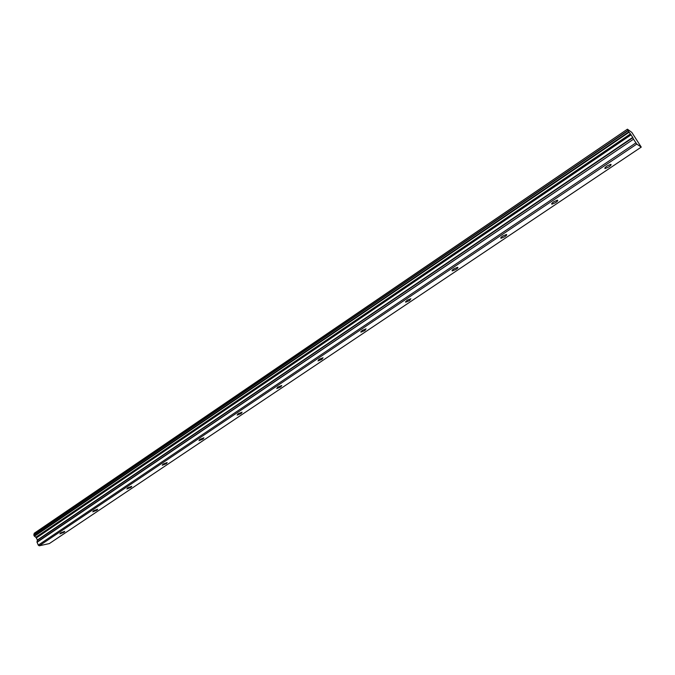 <?xml version="1.0" encoding="UTF-8"?>
<svg xmlns="http://www.w3.org/2000/svg" width="675" height="675" viewBox="0 0 675 675"><rect width="100%" height="100%" fill="white"/><g stroke="black" fill="none" stroke-linecap="round" stroke-linejoin="round"><path stroke-width="1.01" d="M60.522 532.988L59.906 533.866L64.125 532.221L64.749 531.343L60.522 532.988M607.078 165.966C605.002 167.468 604.361 168.328 605.154 168.556L608.842 166.928C610.926 165.426 611.567 164.557 610.774 164.329L607.078 165.966M553.677 201.825C551.77 203.2 551.188 203.993 551.947 204.196L555.677 202.576C557.592 201.201 558.166 200.407 557.407 200.197L553.677 201.825M502.622 236.107C500.875 237.364 500.352 238.089 501.069 238.283L504.841 236.672C506.596 235.415 507.119 234.681 506.402 234.487L502.622 236.107M453.777 268.912C452.166 270.059 451.693 270.726 452.368 270.911L456.182 269.3C457.802 268.144 458.266 267.477 457.591 267.292L453.777 268.912M406.983 300.333L405.709 302.172L409.573 300.561L410.847 298.721L406.983 300.333M362.129 330.455L360.965 332.142L364.88 330.531L366.036 328.843L362.129 330.455M319.081 359.362L318.026 360.914L321.983 359.302L323.038 357.742L319.081 359.362M277.746 387.113L276.784 388.547L280.783 386.927L281.753 385.501L277.746 387.113M238.022 413.792L237.136 415.108L241.177 413.488L242.072 412.172L238.022 413.792M199.817 439.45L198.99 440.665L203.074 439.037L203.901 437.83L199.817 439.45M163.038 464.147L162.27 465.269L166.396 463.641L167.164 462.518L163.038 464.147M127.609 487.941L126.9 488.97L131.06 487.333L131.768 486.304L127.609 487.941M93.462 510.874L92.796 511.827L96.989 510.182L97.656 509.228L93.462 510.874M627.429 129.203L34.163 533.52L627.429 129.187L631.817 132.401L641.25 147.099L49.351 543.569L39.243 545.813L636.77 144.079L641.25 147.099M36.982 542.025L37.412 539.983L35.977 537.401L630.56 134.139L632.711 137.405L633.521 139.185L36.982 542.025L38.264 545.138L39.243 545.813M627.531 129.398L627.995 130.41L33.834 534.735L34.214 536.009L35.977 537.401M34.163 533.52L33.978 534.642M33.784 535.039L628.104 130.68L33.817 534.752M628.104 130.68L628.847 131.853L34.214 536.009M34.501 536.237L629.125 132.232L628.847 131.853M629.125 132.232L630.408 133.92L35.842 537.249M37.015 542.312L633.521 139.185M633.69 139.48L636.77 144.079M38.264 545.138L635.867 142.906M36.273 537.612L630.838 134.494M37.446 540.27L632.88 137.708M632.711 137.405L37.412 539.983M36.475 537.857L631.074 134.84M605.154 168.556L604.834 168.05M551.947 204.196L551.644 203.707M501.069 238.283L500.782 237.802M452.368 270.911L452.107 270.447M405.709 302.172L405.464 301.725M360.965 332.142L360.737 331.72M34.214 533.275L627.429 129.187"/></g></svg>
